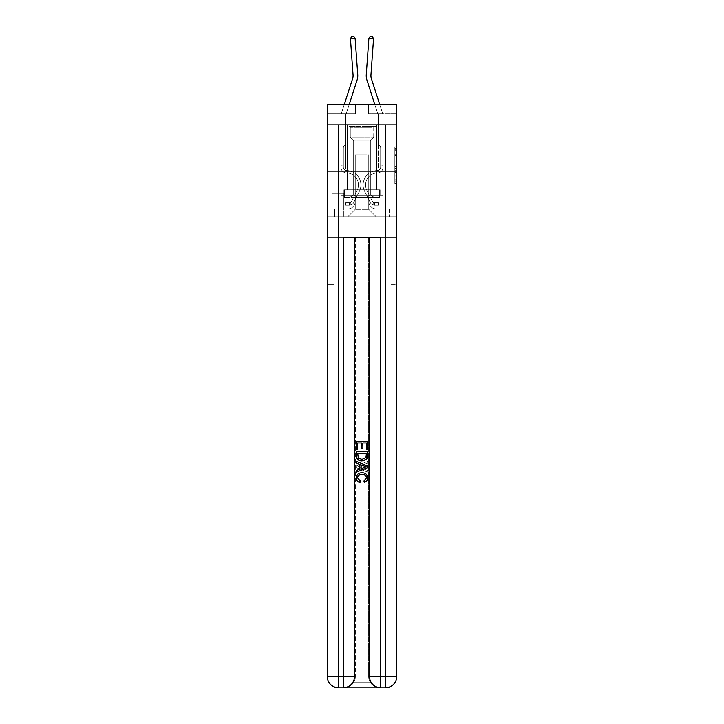 <?xml version="1.0" encoding="UTF-8"?>
<svg xmlns="http://www.w3.org/2000/svg" width="724" height="724" viewBox="0 0 724 724"><rect width="100%" height="100%" fill="white"/><g stroke="black" fill="none" stroke-linecap="round" stroke-linejoin="round"><path stroke-width="0.54" stroke-dasharray="3.62 2.71" d="M394.842 158.013L394.842 163.914L396.716 163.914L396.716 181.778L396.716 148.619L396.716 163.914L394.842 163.914L394.842 148.067L394.842 183.615L394.842 146.782L394.842 181.036L396.716 181.036L394.842 181.036L396.716 181.036L394.842 181.036L394.842 175.145L394.842 183.615L396.716 183.615L396.716 146.782L396.716 180.946L396.716 166.493L394.842 166.493L396.716 166.493L396.716 175.145L396.716 149.361L394.842 149.361L396.716 149.361L396.716 183.615L396.716 148.619L396.716 183.615L394.842 183.615L394.842 146.782L396.716 146.782L396.716 148.619L396.716 146.782L396.716 148.619L396.716 146.782L396.716 148.067L396.716 146.782L394.842 146.782L394.842 149.361L396.716 149.361L394.842 149.361L394.842 158.013L396.716 158.013M376.634 124.854L376.634 171.769L347.366 171.769L376.634 171.769L347.366 171.769L376.634 171.769L376.634 189.779L347.366 189.779L376.634 189.779L347.366 189.779L376.634 189.779L376.634 171.769L347.366 171.769L347.366 189.779L347.366 171.769L376.634 171.769L347.366 171.769L376.634 171.769L376.634 124.854L347.366 124.854L347.366 171.769L347.366 124.854L376.634 124.854M343.981 193.344L331.972 193.344L343.981 193.344L343.981 216.802L331.972 216.802L343.981 216.802M331.972 193.344L331.972 216.802M396.716 161.696L396.716 159.859L396.716 161.696L394.842 161.696L394.842 154.284L394.842 176.113L394.842 170.638L396.716 170.638L394.842 170.638L394.842 183.615L396.716 183.615L394.842 183.615L396.716 183.615L394.842 183.615L394.842 146.782L396.716 146.782L394.842 146.782L396.716 146.782L394.842 146.782L394.842 161.696L396.716 161.696M385.458 124.854L385.458 676.542L396.716 676.542L396.716 284.36L389.955 284.36L396.716 284.36L396.716 237.445L340.886 237.445L340.886 195.408L383.114 195.408L362 195.408L362 189.779L362 197.29L344.452 197.29L344.452 189.779L344.452 197.29L379.548 197.29L379.548 189.779L379.548 197.29L362 197.29L362 189.779L362 197.29L344.452 197.29L379.548 197.29L379.548 189.779L379.548 197.29L362 197.29L362 189.779L362 195.408L343.891 195.408L343.891 189.779L343.891 195.408L343.891 189.779L343.891 195.408L340.886 195.408L380.109 195.408L380.109 189.779L343.891 189.779L380.109 189.779L343.891 189.779L380.109 189.779L380.109 195.408L383.114 195.408L340.886 195.408L340.886 237.445L396.716 237.445L396.716 171.769L396.716 237.445L389.955 237.445L389.955 284.36L389.955 237.445L355.339 237.445L389.955 237.445L389.955 284.36L389.955 237.445L396.716 237.445L396.716 676.542A11.258 11.258 0 0 1 385.458 687.8L343.239 687.8A11.258 11.258 0 0 0 354.498 676.542L354.498 237.445L380.761 237.445L369.502 237.445L369.502 676.542A11.258 11.258 0 0 0 380.761 687.8L385.458 687.8A11.258 11.258 0 0 0 396.716 676.542L396.716 124.854L396.716 171.769L327.284 171.769L396.716 171.769L327.284 171.769L396.716 171.769L396.716 124.854L396.716 171.769L327.284 171.769L396.716 171.769L327.284 171.769L396.716 171.769L396.716 104.211L368.57 104.211L396.716 104.211L396.716 113.596L396.716 104.211L327.284 104.211L355.43 104.211L327.284 104.211L327.284 113.596L355.43 113.596L327.284 113.596L327.284 104.211L327.284 124.854L396.716 124.854L327.284 124.854L396.716 124.854L327.284 124.854L327.284 676.542L338.542 676.542L338.542 124.854L327.284 124.854L396.716 124.854L338.542 124.854M327.284 676.542A11.258 11.258 0 0 0 338.542 687.8A11.258 11.258 0 0 1 327.284 676.542L327.284 284.36L334.045 284.36L327.284 284.36L327.284 237.445L334.045 237.445L334.045 284.36L334.045 237.445L334.045 284.36L334.045 237.445L355.339 237.445L327.284 237.445L340.886 237.445L327.284 237.445L327.284 124.854L327.284 216.802L396.716 216.802L327.284 216.802L327.284 171.769L327.284 676.542A11.258 11.258 0 0 0 338.542 687.8L344.081 687.8A11.258 11.258 0 0 0 355.339 676.542A11.258 11.258 0 0 1 353.828 682.171A11.258 11.258 0 0 0 355.339 676.542A11.258 11.258 0 0 1 344.081 687.8C347.936 687.891 351.185 686.017 353.828 682.171C351.185 686.017 347.936 687.891 344.081 687.8L379.919 687.8L344.081 687.8M340.886 113.596L340.886 208.919L347.737 208.919A7.502 7.502 0 0 0 355.249 201.417L355.249 154.882L355.249 209.299L355.249 154.882L355.249 209.299L355.249 154.882L368.751 154.882L368.751 201.417A7.502 7.502 0 0 0 376.263 208.919L383.114 208.919L383.114 113.596L383.114 208.919L383.114 113.596L383.114 208.919L383.114 113.596L383.114 208.919L383.114 113.596L383.114 208.919L389.394 208.919L376.263 208.919L383.114 208.919L376.263 208.919L383.114 208.919L376.263 208.919L383.114 208.919L383.114 113.596L378.417 113.596L383.114 113.596L378.417 113.596L383.114 113.596L378.417 113.596L383.114 113.596L378.417 113.596L383.114 113.596L378.417 113.596L383.114 113.596L383.114 208.919L376.263 208.919A7.502 7.502 0 0 1 368.751 201.417A7.502 7.502 0 0 0 376.263 208.919A7.502 7.502 0 0 1 368.751 201.417A7.502 7.502 0 0 0 376.263 208.919A7.502 7.502 0 0 1 368.751 201.417A7.502 7.502 0 0 0 376.263 208.919A7.502 7.502 0 0 1 368.751 201.417L368.751 154.882L368.751 209.299L355.249 209.299L368.751 209.299L376.263 216.802L389.394 216.802L347.737 216.802L376.263 216.802L368.751 209.299L376.263 216.802L368.751 209.299L368.751 154.882L368.751 209.299L368.751 154.882L355.059 154.882L355.059 168.954L345.583 168.954L345.583 113.596L340.886 113.596L340.886 208.919L347.737 208.919A7.502 7.502 0 0 0 355.249 201.417L355.249 154.882L355.059 168.954L345.583 168.954L345.583 113.596L340.886 113.596L340.886 208.919L347.737 208.919L334.606 208.919L347.737 208.919L340.886 208.919L340.886 113.596L340.886 208.919L340.886 113.596L340.886 208.919L340.886 113.596L345.583 113.596L340.886 113.596L345.583 113.596L340.886 113.596L345.583 113.596L340.886 113.596L345.583 113.596L340.886 113.596L340.886 208.919L340.886 113.596M355.249 201.417L355.249 154.882L355.059 168.954L345.583 168.954L345.583 113.596L345.583 168.954L345.583 113.596L345.583 168.954L345.583 113.596L345.583 168.954L345.583 113.596L345.583 168.954L355.059 168.954L345.583 168.954L355.059 168.954L345.583 168.954L355.059 168.954L345.583 168.954L355.059 168.954L355.249 154.882L355.249 201.417A7.502 7.502 0 0 1 347.737 208.919A7.502 7.502 0 0 0 355.249 201.417A7.502 7.502 0 0 1 347.737 208.919A7.502 7.502 0 0 0 355.249 201.417A7.502 7.502 0 0 1 347.737 208.919A7.502 7.502 0 0 0 355.249 201.417M396.716 113.596L368.57 113.596L396.716 113.596M332.162 216.802L343.8 216.802L332.162 216.802L332.162 193.344L343.8 193.344L343.8 216.802L343.8 193.344L332.162 193.344L332.162 216.802M334.606 216.802L347.737 216.802L355.249 209.299L347.737 216.802L355.249 209.299L347.737 216.802L334.606 216.802L334.606 208.919L334.606 216.802M368.941 154.882L368.941 168.954L368.941 154.882M368.57 113.596L368.57 104.211L368.57 113.596M355.43 113.596L355.43 104.211L355.43 113.596M389.394 208.919L389.394 216.802L389.394 208.919M378.417 113.596L378.417 168.954L368.941 168.954L378.417 168.954L368.941 168.954L378.417 168.954L368.941 168.954L378.417 168.954L368.941 168.954L378.417 168.954L368.941 168.954L378.417 168.954L378.417 113.596M394.842 163.914L396.716 163.914L394.842 163.914M394.842 148.067L394.842 146.782L394.842 148.067L396.716 148.067L394.842 148.067M394.842 176.023L394.842 168.33L394.842 176.023L396.716 176.023L394.842 176.023M394.842 168.33L394.842 166.493L396.716 166.493L394.842 166.493L394.842 168.33L396.716 168.33L394.842 168.33M394.842 154.284L394.842 149.361L394.842 154.284L396.716 154.284L394.842 154.284M394.842 146.782L396.716 146.782L394.842 146.782L394.842 148.619L394.842 146.782L396.716 146.782M394.842 183.615L396.716 183.615L394.842 183.615L394.842 181.778L394.842 183.615M344.371 104.211L341.203 114.021A6.57 6.57 160.4 0 0 340.886 116.039A6.57 6.57 160.4 0 1 341.203 114.021A6.57 6.57 160.4 0 0 340.886 116.039A6.57 6.57 160.4 0 1 341.203 114.021A6.57 6.57 160.4 0 0 340.886 116.039A6.57 6.57 160.4 0 1 341.203 114.021A6.57 6.57 160.4 0 0 340.886 116.039A6.57 6.57 160.4 0 1 341.203 114.021A6.57 6.57 130.8 0 0 340.886 116.039L340.886 167.081L340.886 116.039L340.886 167.081L340.886 116.039L340.886 167.081L340.886 116.039L340.886 167.081L340.886 116.039L340.886 167.081L340.886 164.077L343.33 164.077L340.886 164.077L340.886 167.081A5.91 5.91 160.4 0 0 346.706 172.991A5.91 5.91 160.4 0 1 340.886 167.081A5.91 5.91 160.4 0 0 346.706 172.991A5.91 5.91 160.4 0 1 340.886 167.081L340.886 164.077L340.886 167.081A5.91 5.91 160.4 0 0 346.706 172.991A5.91 5.91 160.4 0 1 340.886 167.081L340.886 164.077L343.33 164.077L343.33 167.081A3.475 3.475 160.4 0 0 346.742 170.556A3.475 3.475 160.4 0 1 343.33 167.081L343.33 164.077L343.33 167.081A3.475 3.475 160.4 0 0 346.742 170.556A3.475 3.475 160.4 0 1 343.33 167.081A3.475 3.475 160.4 0 0 346.742 170.556A3.475 3.475 160.4 0 1 343.33 167.081L343.33 164.077L343.33 167.081A3.475 3.475 -19.6 0 0 346.742 170.556A14.353 14.353 -19.6 0 1 359.348 191.353A14.353 14.353 -19.6 0 0 346.742 170.556A14.353 14.353 -19.6 0 1 359.348 191.353A14.353 14.353 -19.6 0 0 346.742 170.556A3.475 3.475 160.4 0 1 343.33 167.081A3.475 3.475 -19.6 0 0 346.742 170.556A14.353 14.353 -19.6 0 1 359.348 191.353A14.353 14.353 -19.6 0 0 346.742 170.556A3.475 3.475 160.4 0 1 343.33 167.081A3.475 3.475 -19.6 0 0 346.742 170.556A14.353 14.353 -19.6 0 1 359.348 191.353A14.353 14.353 -19.6 0 0 346.742 170.556A14.353 14.353 -19.6 0 1 359.348 191.353A14.353 14.353 -19.6 0 0 346.742 170.556A3.475 3.475 130.8 0 1 343.33 167.081L343.33 164.077L343.33 167.081A3.475 3.475 -19.6 0 0 346.742 170.556A14.353 14.353 160.4 0 1 359.348 191.353L353.774 202.43L359.348 191.353A14.353 14.353 -19.6 0 0 346.742 170.556A14.353 14.353 160.4 0 1 359.348 191.353L353.774 202.43L359.348 191.353A14.353 14.353 -19.6 0 0 346.742 170.556A14.353 14.353 160.4 0 1 359.348 191.353L353.774 202.43A4.968 4.968 160.4 0 1 350.832 204.937C349.393 205.245 349.393 205.245 350.832 204.937C349.393 205.245 349.393 205.245 350.832 204.937A4.968 4.968 -19.6 0 0 353.774 202.43L359.348 191.353A14.353 14.353 -49.2 0 0 346.742 170.556A3.475 3.475 130.8 0 1 343.33 167.081A3.475 3.475 -49.2 0 0 346.742 170.556A14.353 14.353 160.4 0 1 359.348 191.353L353.774 202.43A4.968 4.968 -19.6 0 1 349.43 205.173A4.968 4.968 -19.6 0 0 353.774 202.43A4.968 4.968 160.4 0 1 350.832 204.937C349.393 205.245 349.393 205.245 350.832 204.937C349.393 205.245 349.393 205.245 350.832 204.937A4.968 4.968 -19.6 0 0 353.774 202.43L359.348 191.353L353.774 202.43A4.968 4.968 -19.6 0 1 349.43 205.173A4.968 4.968 -19.6 0 0 353.774 202.43A4.968 4.968 160.4 0 1 350.832 204.937C349.393 205.245 349.393 205.245 350.832 204.937C349.393 205.245 349.393 205.245 350.832 204.937A4.968 4.968 -19.6 0 0 353.774 202.43L359.348 191.353L353.774 202.43A4.968 4.968 -19.6 0 1 349.43 205.173A4.968 4.968 -19.6 0 0 353.774 202.43A4.968 4.968 160.4 0 1 350.832 204.937C349.393 205.245 349.393 205.245 350.832 204.937C349.393 205.245 349.393 205.245 350.832 204.937A4.968 4.968 -19.6 0 0 353.774 202.43L359.348 191.353A14.353 14.353 -49.2 0 0 346.742 170.556A14.353 14.353 130.8 0 1 359.348 191.353L353.774 202.43A4.968 4.968 -19.6 0 1 349.43 205.173A4.968 4.968 -19.6 0 0 353.774 202.43A4.968 4.968 130.8 0 1 350.832 204.937C349.393 205.245 349.393 205.245 350.832 204.937C349.393 205.245 349.393 205.245 350.832 204.937A4.968 4.968 -49.2 0 0 353.774 202.43L359.348 191.353L353.774 202.43A4.968 4.968 -49.2 0 1 349.43 205.173L345.674 205.173L349.43 205.173A4.968 4.968 -49.2 0 0 353.774 202.43L359.348 191.353A14.353 14.353 -49.2 0 0 346.742 170.556A3.475 3.475 130.8 0 1 343.33 167.081L343.33 164.077L343.33 165.199L343.33 164.077L340.886 164.077L340.886 167.081A5.91 5.91 160.4 0 0 346.706 172.991A5.91 5.91 160.4 0 1 340.886 167.081A5.91 5.91 160.4 0 0 346.706 172.991A5.91 5.91 160.4 0 1 340.886 167.081L340.886 165.199L340.886 167.081A5.91 5.91 -19.6 0 0 346.706 172.991A11.919 11.919 -19.6 0 1 357.167 190.258A11.919 11.919 -19.6 0 0 346.706 172.991A11.919 11.919 -19.6 0 1 357.167 190.258A11.919 11.919 -19.6 0 0 346.706 172.991A5.91 5.91 160.4 0 1 340.886 167.081A5.91 5.91 -19.6 0 0 346.706 172.991A11.919 11.919 -19.6 0 1 357.167 190.258A11.919 11.919 -19.6 0 0 346.706 172.991A5.91 5.91 160.4 0 1 340.886 167.081A5.91 5.91 -19.6 0 0 346.706 172.991A11.919 11.919 -19.6 0 1 357.167 190.258A11.919 11.919 -19.6 0 0 346.706 172.991A11.919 11.919 -19.6 0 1 357.167 190.258A11.919 11.919 -19.6 0 0 346.706 172.991A5.91 5.91 130.8 0 1 340.886 167.081A5.91 5.91 -19.6 0 0 346.706 172.991A11.919 11.919 160.4 0 1 357.167 190.258L351.602 201.335L357.167 190.258A11.919 11.919 -19.6 0 0 346.706 172.991A11.919 11.919 160.4 0 1 357.167 190.258L351.602 201.335L357.167 190.258A11.919 11.919 -19.6 0 0 346.706 172.991A11.919 11.919 160.4 0 1 357.167 190.258L351.602 201.335A2.534 2.534 160.4 0 1 350.832 202.24C349.411 202.892 349.411 202.892 350.832 202.24C349.411 202.892 349.411 202.892 350.832 202.24A2.534 2.534 -19.6 0 0 351.602 201.335L357.167 190.258A11.919 11.919 -49.2 0 0 346.706 172.991A5.91 5.91 130.8 0 1 340.886 167.081A5.91 5.91 -49.2 0 0 346.706 172.991A11.919 11.919 160.4 0 1 357.167 190.258L351.602 201.335A2.534 2.534 -19.6 0 1 349.43 202.729A2.534 2.534 -19.6 0 0 351.602 201.335A2.534 2.534 160.4 0 1 350.832 202.24C349.411 202.892 349.411 202.892 350.832 202.24C349.411 202.892 349.411 202.892 350.832 202.24A2.534 2.534 -19.6 0 0 351.602 201.335L357.167 190.258L351.602 201.335A2.534 2.534 -19.6 0 1 349.43 202.729A2.534 2.534 -19.6 0 0 351.602 201.335A2.534 2.534 160.4 0 1 350.832 202.24C349.411 202.892 349.411 202.892 350.832 202.24C349.411 202.892 349.411 202.892 350.832 202.24A2.534 2.534 -19.6 0 0 351.602 201.335L357.167 190.258L351.602 201.335A2.534 2.534 -19.6 0 1 349.43 202.729A2.534 2.534 -19.6 0 0 351.602 201.335A2.534 2.534 160.4 0 1 350.832 202.24C349.411 202.892 349.411 202.892 350.832 202.24C349.411 202.892 349.411 202.892 350.832 202.24A2.534 2.534 -19.6 0 0 351.602 201.335L357.167 190.258A11.919 11.919 -49.2 0 0 346.706 172.991A11.919 11.919 130.8 0 1 357.167 190.258L351.602 201.335A2.534 2.534 -19.6 0 1 349.43 202.729A2.534 2.534 -19.6 0 0 351.602 201.335A2.534 2.534 130.8 0 1 350.832 202.24A2.534 2.534 -49.2 0 0 351.602 201.335L357.167 190.258L351.602 201.335A2.534 2.534 -49.2 0 1 349.43 202.729L345.674 202.729L345.674 205.173L345.674 202.729L349.43 202.729L349.43 205.173L345.674 205.173L349.43 205.173L349.43 202.729L345.674 202.729L345.674 205.173L345.674 202.729L349.43 202.729L349.43 205.173L345.674 205.173L349.43 205.173L349.43 202.729L345.674 202.729L345.674 205.173L345.674 202.729L349.43 202.729L349.43 205.173L345.674 205.173L349.43 205.173L349.43 202.729L345.674 202.729L345.674 205.173L345.674 202.729L349.43 202.729L349.43 205.173L345.674 205.173L349.43 205.173L349.43 202.729L345.674 202.729L349.43 202.729L349.43 205.173L349.43 202.729A2.534 2.534 -49.2 0 0 351.602 201.335L357.167 190.258A11.919 11.919 -49.2 0 0 346.706 172.991A5.91 5.91 130.8 0 1 340.886 167.081L340.886 116.039A6.57 6.57 130.8 0 1 341.203 114.021L352.633 78.572A9.385 9.385 -49.2 0 0 353.059 75.015L350.452 38.87L355.131 38.535L357.737 74.681A14.073 14.073 130.8 0 1 357.095 80.011L345.674 115.46A1.873 1.873 -49.2 0 0 345.583 116.039L345.583 144.185L344.524 145.243A4.082 4.082 -49.2 0 0 343.33 148.121A4.082 4.082 130.8 0 1 344.524 145.243L345.583 144.185L345.583 116.039L345.583 144.185L344.524 145.243A4.082 4.082 -19.6 0 0 343.33 148.121A4.082 4.082 160.4 0 1 344.524 145.243L345.583 144.185L345.583 116.039L345.583 144.185L344.524 145.243A4.082 4.082 -19.6 0 0 343.33 148.121A4.082 4.082 160.4 0 1 344.524 145.243L345.583 144.185L345.583 116.039L345.583 144.185L344.524 145.243A4.082 4.082 -19.6 0 0 343.33 148.121A4.082 4.082 160.4 0 1 344.524 145.243L345.583 144.185L345.583 116.039L345.583 144.185L344.524 145.243A4.082 4.082 -19.6 0 0 343.33 148.121A4.082 4.082 160.4 0 1 344.524 145.243L345.583 144.185L345.583 116.039A1.873 1.873 -49.2 0 1 345.674 115.46A1.873 1.873 -19.6 0 0 345.583 116.039A1.873 1.873 -19.6 0 1 345.674 115.46A1.873 1.873 -19.6 0 0 345.583 116.039A1.873 1.873 -19.6 0 1 345.674 115.46A1.873 1.873 -19.6 0 0 345.583 116.039A1.873 1.873 -19.6 0 1 345.674 115.46A1.873 1.873 -19.6 0 0 345.583 116.039A1.873 1.873 -19.6 0 1 345.674 115.46L349.294 104.211M343.33 167.081L343.33 148.121L343.33 167.081A3.475 3.475 160.4 0 0 346.742 170.556A3.475 3.475 160.4 0 1 343.33 167.081A3.475 3.475 160.4 0 0 346.742 170.556A3.475 3.475 160.4 0 1 343.33 167.081M357.737 74.681A14.073 14.073 130.8 0 1 357.095 80.011A14.073 14.073 160.4 0 0 357.737 74.681A14.073 14.073 160.4 0 1 357.095 80.011A14.073 14.073 160.4 0 0 357.737 74.681A14.073 14.073 160.4 0 1 357.095 80.011A14.073 14.073 160.4 0 0 357.737 74.681A14.073 14.073 160.4 0 1 357.095 80.011A14.073 14.073 160.4 0 0 357.737 74.681L355.131 38.535L350.452 38.87L351.674 36.336L353.547 36.2L351.674 36.336L350.452 38.87L355.131 38.535L353.547 36.2L355.131 38.535L350.452 38.87L351.674 36.336L353.547 36.2L351.674 36.336L350.452 38.87L355.131 38.535L353.547 36.2L355.131 38.535L357.737 74.681L355.131 38.535L350.452 38.87L351.674 36.336L353.547 36.2L351.674 36.336L350.452 38.87L355.131 38.535L353.547 36.2L355.131 38.535L350.452 38.87L351.674 36.336L353.547 36.2L351.674 36.336L350.452 38.87L355.131 38.535L353.547 36.2L355.131 38.535L357.737 74.681M353.059 75.015L350.452 38.87L353.059 75.015A9.385 9.385 -19.6 0 1 352.633 78.572A9.385 9.385 -19.6 0 0 353.059 75.015A9.385 9.385 -19.6 0 1 352.633 78.572A9.385 9.385 -19.6 0 0 353.059 75.015M371.367 78.572A9.385 9.385 19.6 0 1 370.941 75.015A9.385 9.385 19.6 0 0 371.367 78.572A9.385 9.385 19.6 0 1 370.941 75.015A9.385 9.385 19.6 0 0 371.367 78.572L382.797 114.021A6.57 6.57 -160.4 0 1 383.114 116.039A6.57 6.57 -160.4 0 0 382.797 114.021A6.57 6.57 -160.4 0 1 383.114 116.039A6.57 6.57 -160.4 0 0 382.797 114.021A6.57 6.57 -160.4 0 1 383.114 116.039A6.57 6.57 -160.4 0 0 382.797 114.021A6.57 6.57 -160.4 0 1 383.114 116.039A6.57 6.57 -160.4 0 0 382.797 114.021A6.57 6.57 -130.8 0 1 383.114 116.039L383.114 167.081L383.114 116.039L383.114 167.081L383.114 116.039L383.114 167.081L383.114 116.039L383.114 167.081L383.114 116.039L383.114 167.081L383.114 164.077L380.67 164.077L383.114 164.077L383.114 167.081A5.91 5.91 -160.4 0 1 377.294 172.991A5.91 5.91 -160.4 0 0 383.114 167.081A5.91 5.91 -160.4 0 1 377.294 172.991A5.91 5.91 -160.4 0 0 383.114 167.081L383.114 164.077L383.114 167.081A5.91 5.91 -160.4 0 1 377.294 172.991A5.91 5.91 -160.4 0 0 383.114 167.081L383.114 164.077L380.67 164.077L380.67 167.081A3.475 3.475 -160.4 0 1 377.258 170.556A3.475 3.475 -160.4 0 0 380.67 167.081L380.67 164.077L380.67 167.081A3.475 3.475 -160.4 0 1 377.258 170.556A3.475 3.475 -160.4 0 0 380.67 167.081A3.475 3.475 -160.4 0 1 377.258 170.556A3.475 3.475 -160.4 0 0 380.67 167.081L380.67 164.077L380.67 167.081A3.475 3.475 19.6 0 1 377.258 170.556A14.353 14.353 19.6 0 0 364.652 191.353A14.353 14.353 19.6 0 1 377.258 170.556A14.353 14.353 19.6 0 0 364.652 191.353A14.353 14.353 19.6 0 1 377.258 170.556A3.475 3.475 -160.4 0 0 380.67 167.081A3.475 3.475 19.6 0 1 377.258 170.556A14.353 14.353 19.6 0 0 364.652 191.353A14.353 14.353 19.6 0 1 377.258 170.556A3.475 3.475 -160.4 0 0 380.67 167.081A3.475 3.475 19.6 0 1 377.258 170.556A14.353 14.353 19.6 0 0 364.652 191.353A14.353 14.353 19.6 0 1 377.258 170.556A14.353 14.353 19.6 0 0 364.652 191.353A14.353 14.353 19.6 0 1 377.258 170.556A3.475 3.475 -130.8 0 0 380.67 167.081L380.67 164.077L380.67 167.081A3.475 3.475 19.6 0 1 377.258 170.556A14.353 14.353 -160.4 0 0 364.652 191.353L370.226 202.43L364.652 191.353A14.353 14.353 19.6 0 1 377.258 170.556A14.353 14.353 -160.4 0 0 364.652 191.353L370.226 202.43L364.652 191.353A14.353 14.353 19.6 0 1 377.258 170.556A14.353 14.353 -160.4 0 0 364.652 191.353L370.226 202.43A4.968 4.968 -160.4 0 0 373.168 204.937C374.607 205.245 374.607 205.245 373.168 204.937C374.607 205.245 374.607 205.245 373.168 204.937A4.968 4.968 19.6 0 1 370.226 202.43L364.652 191.353A14.353 14.353 49.2 0 1 377.258 170.556A3.475 3.475 -130.8 0 0 380.67 167.081A3.475 3.475 49.2 0 1 377.258 170.556A14.353 14.353 -160.4 0 0 364.652 191.353L370.226 202.43A4.968 4.968 19.6 0 0 374.57 205.173A4.968 4.968 19.6 0 1 370.226 202.43A4.968 4.968 -160.4 0 0 373.168 204.937C374.607 205.245 374.607 205.245 373.168 204.937C374.607 205.245 374.607 205.245 373.168 204.937A4.968 4.968 19.6 0 1 370.226 202.43L364.652 191.353L370.226 202.43A4.968 4.968 19.6 0 0 374.57 205.173A4.968 4.968 19.6 0 1 370.226 202.43A4.968 4.968 -160.4 0 0 373.168 204.937C374.607 205.245 374.607 205.245 373.168 204.937C374.607 205.245 374.607 205.245 373.168 204.937A4.968 4.968 19.6 0 1 370.226 202.43L364.652 191.353L370.226 202.43A4.968 4.968 19.6 0 0 374.57 205.173A4.968 4.968 19.6 0 1 370.226 202.43A4.968 4.968 -160.4 0 0 373.168 204.937C374.607 205.245 374.607 205.245 373.168 204.937C374.607 205.245 374.607 205.245 373.168 204.937A4.968 4.968 19.6 0 1 370.226 202.43L364.652 191.353A14.353 14.353 49.2 0 1 377.258 170.556A14.353 14.353 -130.8 0 0 364.652 191.353L370.226 202.43A4.968 4.968 19.6 0 0 374.57 205.173A4.968 4.968 19.6 0 1 370.226 202.43A4.968 4.968 -130.8 0 0 373.168 204.937C374.607 205.245 374.607 205.245 373.168 204.937C374.607 205.245 374.607 205.245 373.168 204.937A4.968 4.968 49.2 0 1 370.226 202.43L364.652 191.353L370.226 202.43A4.968 4.968 49.2 0 0 374.57 205.173L378.326 205.173L374.57 205.173A4.968 4.968 49.2 0 1 370.226 202.43L364.652 191.353A14.353 14.353 49.2 0 1 377.258 170.556A3.475 3.475 -130.8 0 0 380.67 167.081L380.67 164.077L380.67 165.199L380.67 164.077L383.114 164.077L383.114 167.081A5.91 5.91 -160.4 0 1 377.294 172.991A5.91 5.91 -160.4 0 0 383.114 167.081A5.91 5.91 -160.4 0 1 377.294 172.991A5.91 5.91 -160.4 0 0 383.114 167.081L383.114 165.199L383.114 167.081A5.91 5.91 19.6 0 1 377.294 172.991A11.919 11.919 19.6 0 0 366.833 190.258A11.919 11.919 19.6 0 1 377.294 172.991A11.919 11.919 19.6 0 0 366.833 190.258A11.919 11.919 19.6 0 1 377.294 172.991A5.91 5.91 -160.4 0 0 383.114 167.081A5.91 5.91 19.6 0 1 377.294 172.991A11.919 11.919 19.6 0 0 366.833 190.258A11.919 11.919 19.6 0 1 377.294 172.991A5.91 5.91 -160.4 0 0 383.114 167.081A5.91 5.91 19.6 0 1 377.294 172.991A11.919 11.919 19.6 0 0 366.833 190.258A11.919 11.919 19.6 0 1 377.294 172.991A11.919 11.919 19.6 0 0 366.833 190.258A11.919 11.919 19.6 0 1 377.294 172.991A5.91 5.91 -130.8 0 0 383.114 167.081A5.91 5.91 19.6 0 1 377.294 172.991A11.919 11.919 -160.4 0 0 366.833 190.258L372.398 201.335L366.833 190.258A11.919 11.919 19.6 0 1 377.294 172.991A11.919 11.919 -160.4 0 0 366.833 190.258L372.398 201.335L366.833 190.258A11.919 11.919 19.6 0 1 377.294 172.991A11.919 11.919 -160.4 0 0 366.833 190.258L372.398 201.335A2.534 2.534 -160.4 0 0 373.168 202.24C374.589 202.892 374.589 202.892 373.168 202.24C374.589 202.892 374.589 202.892 373.168 202.24A2.534 2.534 19.6 0 1 372.398 201.335L366.833 190.258A11.919 11.919 49.2 0 1 377.294 172.991A5.91 5.91 -130.8 0 0 383.114 167.081A5.91 5.91 49.2 0 1 377.294 172.991A11.919 11.919 -160.4 0 0 366.833 190.258L372.398 201.335A2.534 2.534 19.6 0 0 374.57 202.729A2.534 2.534 19.6 0 1 372.398 201.335A2.534 2.534 -160.4 0 0 373.168 202.24C374.589 202.892 374.589 202.892 373.168 202.24C374.589 202.892 374.589 202.892 373.168 202.24A2.534 2.534 19.6 0 1 372.398 201.335L366.833 190.258L372.398 201.335A2.534 2.534 19.6 0 0 374.57 202.729A2.534 2.534 19.6 0 1 372.398 201.335A2.534 2.534 -160.4 0 0 373.168 202.24C374.589 202.892 374.589 202.892 373.168 202.24C374.589 202.892 374.589 202.892 373.168 202.24A2.534 2.534 19.6 0 1 372.398 201.335L366.833 190.258L372.398 201.335A2.534 2.534 19.6 0 0 374.57 202.729A2.534 2.534 19.6 0 1 372.398 201.335A2.534 2.534 -160.4 0 0 373.168 202.24C374.589 202.892 374.589 202.892 373.168 202.24C374.589 202.892 374.589 202.892 373.168 202.24A2.534 2.534 19.6 0 1 372.398 201.335L366.833 190.258A11.919 11.919 49.2 0 1 377.294 172.991A11.919 11.919 -130.8 0 0 366.833 190.258L372.398 201.335A2.534 2.534 19.6 0 0 374.57 202.729A2.534 2.534 19.6 0 1 372.398 201.335A2.534 2.534 -130.8 0 0 373.168 202.24A2.534 2.534 49.2 0 1 372.398 201.335L366.833 190.258L372.398 201.335A2.534 2.534 49.2 0 0 374.57 202.729L378.326 202.729L378.326 205.173L378.326 202.729L374.57 202.729L374.57 205.173L378.326 205.173L374.57 205.173L374.57 202.729L378.326 202.729L378.326 205.173L378.326 202.729L374.57 202.729L374.57 205.173L378.326 205.173L374.57 205.173L374.57 202.729L378.326 202.729L378.326 205.173L378.326 202.729L374.57 202.729L374.57 205.173L378.326 205.173L374.57 205.173L374.57 202.729L378.326 202.729L378.326 205.173L378.326 202.729L374.57 202.729L374.57 205.173L378.326 205.173L374.57 205.173L374.57 202.729L378.326 202.729L374.57 202.729L374.57 205.173L374.57 202.729A2.534 2.534 49.2 0 1 372.398 201.335L366.833 190.258A11.919 11.919 49.2 0 1 377.294 172.991A5.91 5.91 -130.8 0 0 383.114 167.081L383.114 116.039A6.57 6.57 -130.8 0 0 382.797 114.021L371.367 78.572A9.385 9.385 49.2 0 1 370.941 75.015L373.548 38.87L368.869 38.535L366.263 74.681A14.073 14.073 -130.8 0 0 366.905 80.011L378.326 115.46A1.873 1.873 49.2 0 1 378.417 116.039L378.417 144.185L379.476 145.243A4.082 4.082 49.2 0 1 380.67 148.121A4.082 4.082 -130.8 0 0 379.476 145.243L378.417 144.185L378.417 116.039L378.417 144.185L379.476 145.243A4.082 4.082 19.6 0 1 380.67 148.121A4.082 4.082 -160.4 0 0 379.476 145.243L378.417 144.185L378.417 116.039L378.417 144.185L379.476 145.243A4.082 4.082 19.6 0 1 380.67 148.121A4.082 4.082 -160.4 0 0 379.476 145.243L378.417 144.185L378.417 116.039L378.417 144.185L379.476 145.243A4.082 4.082 19.6 0 1 380.67 148.121A4.082 4.082 -160.4 0 0 379.476 145.243L378.417 144.185L378.417 116.039L378.417 144.185L379.476 145.243A4.082 4.082 19.6 0 1 380.67 148.121A4.082 4.082 -160.4 0 0 379.476 145.243L378.417 144.185L378.417 116.039A1.873 1.873 49.2 0 0 378.326 115.46A1.873 1.873 19.6 0 1 378.417 116.039A1.873 1.873 19.6 0 0 378.326 115.46A1.873 1.873 19.6 0 1 378.417 116.039A1.873 1.873 19.6 0 0 378.326 115.46A1.873 1.873 19.6 0 1 378.417 116.039A1.873 1.873 19.6 0 0 378.326 115.46A1.873 1.873 19.6 0 1 378.417 116.039A1.873 1.873 19.6 0 0 378.326 115.46L374.706 104.211M380.67 167.081L380.67 148.121L380.67 167.081A3.475 3.475 -160.4 0 1 377.258 170.556A3.475 3.475 -160.4 0 0 380.67 167.081A3.475 3.475 -160.4 0 1 377.258 170.556A3.475 3.475 -160.4 0 0 380.67 167.081M366.263 74.681A14.073 14.073 -130.8 0 0 366.905 80.011A14.073 14.073 -160.4 0 1 366.263 74.681A14.073 14.073 -160.4 0 0 366.905 80.011A14.073 14.073 -160.4 0 1 366.263 74.681A14.073 14.073 -160.4 0 0 366.905 80.011A14.073 14.073 -160.4 0 1 366.263 74.681A14.073 14.073 -160.4 0 0 366.905 80.011A14.073 14.073 -160.4 0 1 366.263 74.681L368.869 38.535L373.548 38.87L372.326 36.336L370.453 36.2L372.326 36.336L373.548 38.87L368.869 38.535L370.453 36.2L368.869 38.535L373.548 38.87L372.326 36.336L370.453 36.2L372.326 36.336L373.548 38.87L368.869 38.535L370.453 36.2L368.869 38.535L366.263 74.681L368.869 38.535L373.548 38.87L372.326 36.336L370.453 36.2L372.326 36.336L373.548 38.87L368.869 38.535L370.453 36.2L368.869 38.535L373.548 38.87L372.326 36.336L370.453 36.2L372.326 36.336L373.548 38.87L372.326 36.336L370.453 36.2L368.869 38.535L370.453 36.2L368.869 38.535L366.263 74.681M373.548 38.87L370.941 75.015L373.548 38.87L370.941 75.015L373.548 38.87L370.941 75.015L373.548 38.87L370.941 75.015L373.548 38.87L368.869 38.535M351.031 126.356L374.67 126.356L351.031 126.356M372.154 127.297L350.271 127.297L372.154 127.297M351.439 197.29L374.199 197.29L351.439 197.29M354.769 195.064L370.353 195.064L354.769 195.064M369.231 140.99L353.647 140.99L369.231 140.99M349.402 126.356L376.543 126.356L349.402 126.356M349.402 189.779L376.543 189.779L349.402 189.779M344.452 189.779L344.452 197.29L344.452 189.779M361.909 474.383C364.543 474.247 366.063 475.406 366.471 477.867L363.656 481.026L364.027 482.618C366.407 481.994 367.656 480.455 367.774 478.021C367.466 474.564 365.52 472.817 361.919 472.799C358.452 472.872 356.561 474.6 356.226 477.985C356.28 480.211 357.375 481.659 359.502 482.329L359.837 480.736L357.529 477.912C357.855 475.478 359.321 474.301 361.909 474.383C364.543 474.247 366.063 475.406 366.471 477.867L363.656 481.026L364.027 482.618C366.407 481.994 367.656 480.455 367.774 478.021C367.466 474.564 365.52 472.817 361.919 472.799C358.452 472.872 356.561 474.6 356.226 477.985C356.28 480.211 357.375 481.659 359.502 482.329L359.837 480.736L357.529 477.912C357.855 475.478 359.321 474.301 361.909 474.383M364.163 464.41L367.629 463.125L367.629 461.441L356.371 465.912L356.371 467.704L367.629 472.175L367.629 470.491L364.163 469.206L364.163 464.41L367.629 463.125L367.629 461.441L356.371 465.912L356.371 467.704L367.629 472.175L367.629 470.491L364.163 469.206L364.163 464.41M366.326 449.559L367.629 449.559L367.629 441.332L356.371 441.332L356.371 449.269L357.674 449.269L357.674 442.916L361.131 442.916L361.131 448.835L362.434 448.835L362.434 442.916L366.326 442.916L366.326 449.559L367.629 449.559L367.629 441.332L356.371 441.332L356.371 449.269L357.674 449.269L357.674 442.916L361.131 442.916L361.131 448.835L362.434 448.835L362.434 442.916L366.326 442.916L366.326 449.559M343.239 687.8L343.239 237.445L354.498 237.445L354.498 676.542A11.258 11.258 0 0 1 343.239 687.8A11.258 11.258 0 0 0 354.498 676.542L338.542 676.542L338.542 687.8M361.937 460.962C365.539 460.98 367.439 459.242 367.629 455.758L367.629 451.722L356.371 451.722L356.534 457.568L357.339 459.197L361.937 460.962C365.539 460.98 367.439 459.242 367.629 455.758L367.629 451.722L356.371 451.722L356.534 457.568L357.339 459.197L361.937 460.962M355.339 237.445L355.339 676.542L355.339 237.445M396.716 124.854L327.284 124.854M383.114 195.408L383.114 237.445L383.114 195.408M379.919 687.8C376.064 687.891 372.815 686.017 370.172 682.171C372.815 686.017 376.064 687.891 379.919 687.8A11.258 11.258 0 0 1 368.661 676.542A11.258 11.258 0 0 0 370.172 682.171A11.258 11.258 0 0 1 368.661 676.542L368.661 237.445L368.661 676.542A11.258 11.258 0 0 0 379.919 687.8L385.458 687.8A11.258 11.258 0 0 0 396.716 676.542A11.258 11.258 0 0 1 385.458 687.8L385.458 676.542L380.761 676.542L380.761 237.445L369.502 237.445L369.502 676.542L380.761 676.542L380.761 687.8A11.258 11.258 0 0 1 369.502 676.542A11.258 11.258 0 0 0 380.761 687.8A11.258 11.258 0 0 1 369.502 676.542L369.502 237.445M366.326 453.315L365.539 458.292L361.919 459.378L357.9 457.459L357.674 453.315L366.326 453.315L365.539 458.292L361.919 459.378L357.9 457.459L357.674 453.315L366.326 453.315L357.674 453.315L358.461 458.292L362.081 459.378L366.1 457.459L366.326 453.315M359.747 466.039L362.869 464.889L362.869 468.727L357.674 466.808L362.869 464.889L362.869 468.727L357.674 466.808L359.747 466.039M362.091 474.383C359.457 474.247 357.937 475.406 357.529 477.867L360.344 481.026L359.973 482.618C357.593 481.994 356.344 480.455 356.226 478.021C356.534 474.564 358.48 472.817 362.081 472.799C365.548 472.872 367.439 474.6 367.774 477.985C367.72 480.211 366.625 481.659 364.498 482.329L364.163 480.736L366.471 477.912C366.145 475.478 364.679 474.301 362.091 474.383M359.837 464.41L356.371 463.125L356.371 461.441L367.629 465.912L367.629 467.704L356.371 472.175L356.371 470.491L359.837 469.206L359.837 464.41M357.674 449.559L356.371 449.559L356.371 441.332L367.629 441.332L367.629 449.269L366.326 449.269L366.326 442.916L362.869 442.916L362.869 448.835L361.566 448.835L361.566 442.916L357.674 442.916L357.674 449.559M362.063 460.962C358.461 460.98 356.561 459.242 356.371 455.758L356.371 451.722L367.629 451.722L367.466 457.568L366.661 459.197L362.063 460.962M368.661 237.445L368.661 676.542L368.661 237.445M380.109 189.779L380.109 195.408L380.109 189.779M340.886 195.408L340.886 237.445L340.886 195.408M364.253 466.039L361.131 464.889L361.131 468.727L366.326 466.808L364.253 466.039M340.886 165.199L340.886 164.077L340.886 165.199L343.33 165.199L340.886 165.199M343.33 164.077L340.886 164.077M350.832 202.24C349.411 202.892 349.411 202.892 350.832 202.24C349.411 202.892 349.411 202.892 350.832 202.24L350.832 204.937L350.832 202.24M355.131 38.535L353.547 36.2L351.674 36.336L350.452 38.87M345.674 205.173L345.674 202.729L345.674 205.173M383.114 165.199L383.114 164.077L383.114 165.199L380.67 165.199L383.114 165.199M380.67 164.077L383.114 164.077M373.168 202.24C374.589 202.892 374.589 202.892 373.168 202.24C374.589 202.892 374.589 202.892 373.168 202.24L373.168 204.937L373.168 202.24M378.326 205.173L378.326 202.729L378.326 205.173M394.842 175.145L396.716 175.145L394.842 175.145M394.842 172.384L396.716 172.384M394.842 155.253L396.716 155.253L394.842 155.253M394.842 148.619L396.716 148.619M394.842 181.778L396.716 181.778M394.842 179.751L396.716 179.751M394.842 150.646L396.716 150.646M394.842 162.067L396.716 162.067L394.842 162.067M394.842 172.475L396.716 172.475L394.842 172.475M394.842 176.113L396.716 176.113L394.842 176.113M394.842 159.859L396.716 159.859L394.842 159.859M351.846 137.071L373.729 137.071L351.846 137.071M371.819 138.003L350.66 138.003L371.819 138.003M353.828 682.171L370.172 682.171L353.828 682.171M394.842 180.946L396.716 180.946M394.842 181.036L396.716 181.036M394.842 149.361L396.716 149.361M349.71 202.702L349.71 205.154M374.29 202.702L374.29 205.154M350.271 127.297L349.33 126.356L350.271 127.297L350.271 137.071L353.647 140.99L353.647 195.064L349.801 197.29L353.647 195.064L353.647 140.99L350.271 137.071L350.271 127.297M376.543 126.356L376.543 189.779L376.543 126.356M347.457 126.356L347.457 189.779L347.457 126.356M373.729 137.071L373.729 127.297L374.67 126.356L373.729 127.297L373.729 137.071L370.353 140.99L370.353 195.064L374.199 197.29L370.353 195.064L370.353 140.99L373.729 137.071"/><path stroke-width="1.09" d="M396.716 124.854L396.716 104.211L327.284 104.211L327.284 124.854L396.716 124.854L396.716 676.542L385.458 676.542L385.458 124.854M344.371 104.211L352.633 78.572A9.385 9.385 -49.2 0 0 353.059 75.015L350.452 38.87L355.131 38.535L357.737 74.681A14.073 14.073 160.4 0 1 357.095 80.011L349.294 104.211M371.367 78.572A9.385 9.385 19.6 0 1 370.941 75.015A9.385 9.385 19.6 0 0 371.367 78.572A9.385 9.385 19.6 0 1 370.941 75.015A9.385 9.385 19.6 0 0 371.367 78.572L379.629 104.211L371.367 78.572A9.385 9.385 49.2 0 1 370.941 75.015L373.548 38.87L368.869 38.535L366.263 74.681A14.073 14.073 -160.4 0 0 366.905 80.011L374.706 104.211M344.081 687.8L379.919 687.8M338.542 124.854L338.542 676.542L327.284 676.542A11.258 11.258 0 0 0 338.542 687.8L343.239 687.8A11.258 11.258 0 0 0 354.498 676.542A11.258 11.258 0 0 1 343.239 687.8L343.239 237.445L380.761 237.445L380.761 676.542L385.458 676.542L385.458 687.8L380.761 687.8A11.258 11.258 0 0 1 369.502 676.542L369.502 237.445M354.498 676.542L354.498 237.445L354.498 676.542L338.542 676.542L338.542 687.8A11.258 11.258 0 0 1 327.284 676.542L327.284 124.854M385.458 687.8A11.258 11.258 0 0 0 396.716 676.542M356.371 449.559L356.371 441.332L367.629 441.332L367.629 449.269L366.326 449.269L366.326 442.916L362.869 442.916L362.869 448.835L361.566 448.835L361.566 442.916L357.674 442.916L357.674 449.559L356.371 449.559M356.371 455.758L356.371 451.722L367.629 451.722L367.466 457.568L366.661 459.197L362.063 460.962C358.461 460.98 356.561 459.242 356.371 455.758M357.674 453.315L358.461 458.292L362.081 459.378L366.1 457.459L366.326 453.315L357.674 453.315M356.371 463.125L356.371 461.441L367.629 465.912L367.629 467.704L356.371 472.175L356.371 470.491L359.837 469.206L359.837 464.41L356.371 463.125M364.253 466.039L361.131 464.889L361.131 468.727L366.326 466.808L364.253 466.039M357.529 477.867L360.344 481.026L359.973 482.618C357.593 481.994 356.344 480.455 356.226 478.021C356.534 474.564 358.48 472.817 362.081 472.799C365.548 472.872 367.439 474.6 367.774 477.985C367.72 480.211 366.625 481.659 364.498 482.329L364.163 480.736L366.471 477.912C366.145 475.478 364.679 474.301 362.091 474.383C359.457 474.247 357.937 475.406 357.529 477.867M352.633 78.572A9.385 9.385 -19.6 0 0 353.059 75.015A9.385 9.385 -19.6 0 1 352.633 78.572A9.385 9.385 -19.6 0 0 353.059 75.015A9.385 9.385 -19.6 0 1 352.633 78.572M350.452 38.87L351.674 36.336L353.547 36.2L355.131 38.535M368.869 38.535L366.263 74.681L368.869 38.535L366.263 74.681L368.869 38.535L370.453 36.2L372.326 36.336L373.548 38.87M380.761 687.8L380.761 676.542L369.502 676.542"/></g></svg>
